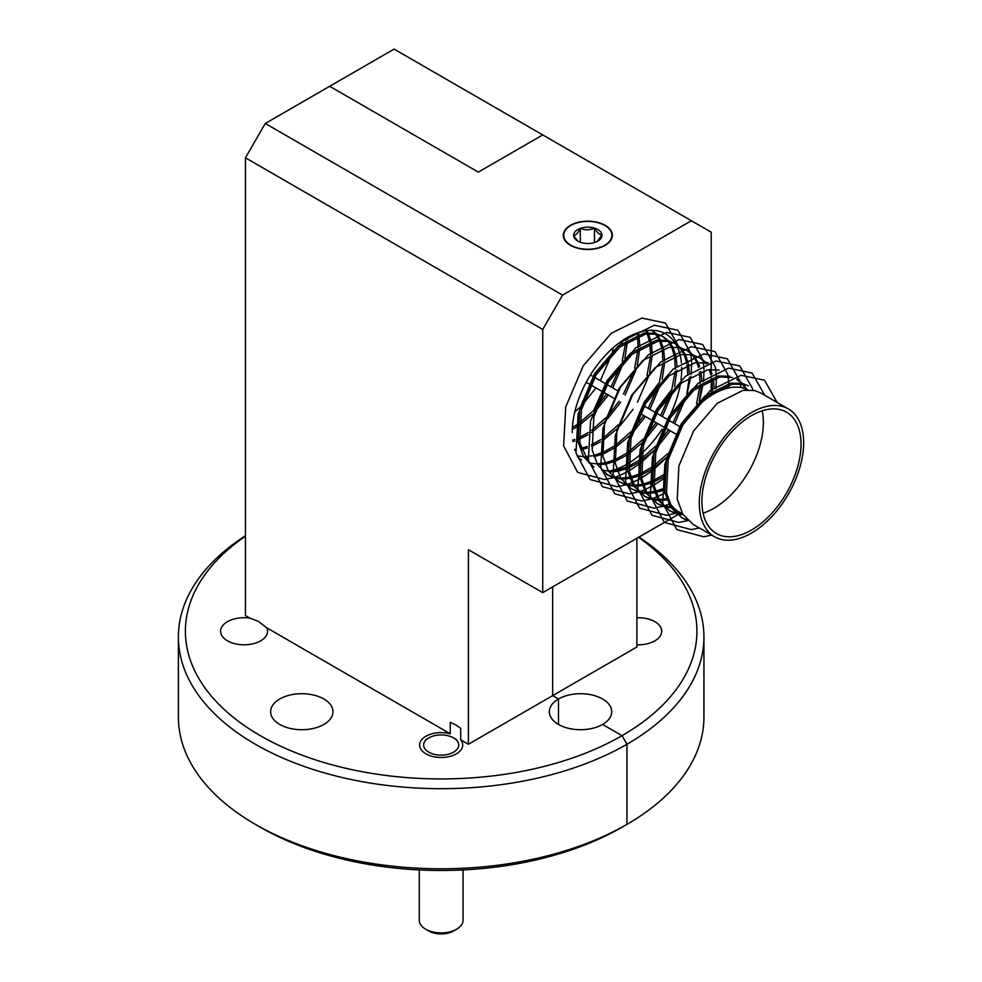 <?xml version="1.0" encoding="UTF-8"?>
<svg xmlns="http://www.w3.org/2000/svg" width="982" height="982" viewBox="0 0 982 982"><rect width="100%" height="100%" fill="white"/><g stroke="black" fill="none" stroke-linecap="round" stroke-linejoin="round"><path stroke-width="1.47" d="M260.304 827.212L255.357 824.352A262.771 151.707 0 0 0 626.97 824.352L622.023 827.212A255.762 147.668 180 0 1 260.304 827.212L255.357 824.352A262.771 151.707 0 0 1 178.393 717.081L178.393 636.974A262.771 151.707 180 0 1 245.439 535.742M609.601 470.955A77.431 44.706 120 0 0 616.647 469.015M617.899 468.549A77.431 44.706 120 0 0 626.86 464.253M628.419 463.332A77.431 44.706 120 0 0 639.761 455.059M641.835 453.23A77.431 44.706 120 0 0 661.978 429.367M670.755 413.668A77.431 44.706 120 0 0 680.403 383.925M680.98 380.169A77.431 44.706 120 0 0 681.729 369.355A77.431 44.706 120 0 0 681.692 367.378M266.809 627.854A23.47 13.552 180 0 1 267.558 631.254A23.47 13.552 180 0 1 253.061 643.775A23.47 13.552 180 0 1 227.48 640.841A23.47 13.552 180 0 1 220.606 631.254A23.47 13.552 180 0 1 249.968 618.144L258.389 621.41L266.809 627.854L450.235 733.763L450.235 722.31L455.476 724.691L460.705 728.362L460.705 739.802L468.414 744.258L552.645 695.624L558.476 698.988L558.476 724.446L558.476 698.988A31.178 18.007 180 0 1 602.567 698.988A31.178 18.007 180 0 1 611.7 711.717A31.178 18.007 180 0 1 602.567 724.446L622.023 735.678L626.97 744.258L626.97 824.352L626.97 744.258A262.771 151.707 180 0 1 340.607 777.143A262.771 151.707 180 0 1 178.393 636.974M460.705 739.802A21.543 12.435 180 0 1 462.706 745.043A21.543 12.435 180 0 1 449.412 756.533A21.543 12.435 180 0 1 425.93 753.845A21.543 12.435 180 0 1 419.621 745.043A21.543 12.435 180 0 1 450.235 733.763M279.76 724.446A31.178 18.007 180 0 1 270.627 711.717A31.178 18.007 180 0 1 289.874 695.084A31.178 18.007 180 0 1 323.851 698.988A31.178 18.007 180 0 1 332.984 711.717A31.178 18.007 180 0 1 313.737 728.349A31.178 18.007 180 0 1 279.76 724.446M605.17 225.32A24.525 14.165 0 0 0 578.447 222.251A24.525 14.165 0 0 0 563.3 235.336A24.525 14.165 0 0 0 570.493 245.34A24.525 14.165 0 0 0 597.216 248.409A24.525 14.165 0 0 0 612.351 235.336A24.525 14.165 0 0 0 605.17 225.32M711.201 364.383L711.201 232.182L542.739 134.927L478.32 172.108L329.682 86.293L265.263 123.474L562.563 295.116L542.739 329.449L245.439 157.807L245.439 615.53L249.968 618.144M636.888 538.283L636.888 646.991L552.645 695.624L552.645 586.917L552.645 695.624L558.476 698.988A31.178 18.007 180 0 0 549.343 711.717A31.178 18.007 180 0 0 568.59 728.349A31.178 18.007 180 0 0 602.567 724.446L622.023 735.678A255.762 147.668 0 0 0 638.521 537.338M245.439 536.197A255.762 147.668 0 0 0 268.246 740.06A255.762 147.668 0 0 0 622.023 735.678L626.97 744.258A262.771 151.707 180 0 0 703.934 636.974L703.934 717.081A262.771 151.707 0 0 1 626.97 824.352L622.023 827.212L626.97 824.352M691.389 220.741L562.563 295.116M681.434 363.058A77.431 44.706 120 0 0 680.342 356.012M680.035 354.748A77.431 44.706 120 0 0 677.727 347.959M677.347 347.112A77.431 44.706 120 0 0 675.69 343.995M680.538 347.702L675.628 343.847A77.431 44.706 120 0 0 665.686 333.905A77.431 44.706 120 0 0 606.017 354.649A77.431 44.706 120 0 0 572.224 432.583M677.347 514.924L542.739 592.637L542.739 329.449M680.772 512.948L679.519 513.66M678.562 514.224L677.654 514.74M711.201 364.469L711.201 368.385M711.201 369.404L711.201 371.429M711.201 375.885L711.201 377.898M711.201 379.494L711.201 391.425M711.201 393.537L711.201 395.476M468.414 744.258L468.414 549.724L542.739 592.637M245.439 157.807L265.263 123.474M636.888 617.727A23.47 13.552 180 0 1 654.847 621.68A23.47 13.552 180 0 1 661.721 631.254A23.47 13.552 180 0 1 636.888 644.793M478.32 172.108L329.682 86.293L394.089 49.1L542.739 134.927L478.32 172.108M638.951 537.093A262.771 151.707 180 0 1 703.934 636.974M722.519 535.988A70.078 40.458 120 0 0 789.221 488.115A70.078 40.458 120 0 0 786.508 412.158A70.078 40.458 120 0 0 780.42 409.703A70.078 40.458 120 0 0 713.718 457.575A70.078 40.458 120 0 0 716.43 533.533A70.078 40.458 120 0 0 722.519 535.988M703.1 513.156A70.078 40.458 120 0 0 762.192 410.795M747.805 389.854A70.078 40.458 120 0 0 742.76 387.951A70.078 40.458 120 0 0 687.695 417.559M687.339 519.944L681.52 517.649M682.343 518.152L670.362 506.982L664.839 491.982L666.508 458.79L681.25 423.77L704.855 396.151L730.694 383.152L742.196 383.385L748.284 385.791L743.865 384.355L732.363 384.122L706.512 397.109L682.92 424.74L668.177 459.76L666.496 492.952L672.032 507.94L682.343 518.152L688.051 520.632M714.577 536.761L693.059 524.339L682.748 514.126L677.224 499.138L678.893 465.947L693.636 430.926L717.241 403.295L743.079 390.308L754.581 390.541L760.669 392.947L788.374 408.929A73.797 42.607 -60 0 1 791.222 488.926A73.797 42.607 -60 0 1 720.984 539.351A73.797 42.607 -60 0 1 714.577 536.761A73.797 42.607 -60 0 1 711.717 456.765A73.797 42.607 -60 0 1 781.954 406.339A73.797 42.607 -60 0 1 788.374 408.929M581.577 459.969L578.005 457.514M593.963 467.125L583.652 456.912L578.128 441.925L579.797 408.733L594.54 373.712L618.144 346.081L643.983 333.094L655.485 333.328L663.243 336.691L657.154 334.285L645.653 334.052L619.802 347.051L596.209 374.67L581.467 409.69L579.785 442.882L588.869 462.608M613.014 477.043L607.195 474.748M593.533 410.795L606.925 380.856L630.53 353.238L656.369 340.251L667.87 340.472L675.628 343.847L669.54 341.441L658.038 341.208L632.199 354.195L608.595 381.826L593.852 416.847L592.183 450.038L597.707 465.026L608.018 475.239L613.725 477.731M614.683 478.001L621.225 479.032M625.399 484.187L619.581 481.892M626.123 484.875L618.746 481.425L608.423 471.225L602.899 456.225L604.568 423.033L619.323 388.013L642.915 360.382L668.754 347.395L680.256 347.628L688.014 350.991L681.925 348.585M627.068 485.157L633.611 486.176M637.784 491.344L631.966 489.048M638.509 492.031L631.131 488.582L620.808 478.369L615.284 463.381L616.954 430.19L631.708 395.169L655.301 367.538L681.14 354.551L692.641 354.784L700.399 358.148L694.311 355.742M639.454 492.301L645.996 493.332M650.17 498.488L644.364 496.205M707.813 363.193L695.195 362.665L669.356 375.652L645.763 403.283L631.009 438.303L629.339 471.495L634.863 486.483L645.186 496.696L633.194 485.525L627.67 470.525L629.339 437.334L644.094 402.313L659.401 382.391L662.789 364.138M645.186 496.696L650.894 499.175M651.839 499.457L658.394 500.489M662.568 505.644L656.749 503.349M719.094 370.042L707.592 369.821L681.741 382.808L658.149 410.427L643.394 445.46L641.725 478.651L647.248 493.639L657.572 503.852L645.579 492.669L640.055 477.682L641.737 444.49L656.479 409.469L671.786 389.547L675.174 371.294M657.572 503.852L663.28 506.331M664.237 506.614L670.78 507.633M674.953 512.8L669.135 510.505M732.597 377.493L719.978 376.965L694.127 389.952L670.534 417.583L655.792 452.604L654.11 485.795L659.634 500.795L669.957 510.996L657.965 499.826L652.441 484.838L654.122 451.646L668.865 416.626L692.457 388.995L718.308 376.008L729.81 376.229M669.957 510.996L675.665 513.488M676.623 513.758L683.165 514.789M574.777 412.035L580.215 407.039M582.903 404.302L595.914 387.89M600.333 380.734L611.516 354.748M612.498 351.126L613.308 347.628M625.792 338.434L625.743 340.545M625.62 342.681L622.232 360.946M620.919 365.157L611.05 386.92M606.63 394.077L596.651 407.186M593.631 410.488L579.171 423.156M577.306 424.445L572.396 427.526M572.285 429.465L577.183 426.593M578.975 425.415L592.6 414.195M595.301 411.458L608.3 395.046M612.719 387.89L623.901 361.904M624.896 358.27L627.412 341.515M627.461 339.49L627.449 337.477M636.901 333.058L637.281 334.85M637.539 336.323L638.128 347.702M638.018 349.838L634.63 368.09M633.304 372.313L623.435 394.077M619.016 401.233L609.036 414.33M606.017 417.645L591.557 430.312M588.304 432.522L579.073 437.616M574.863 439.359L572.641 440.12M572.813 441.544L574.863 440.906M579.245 439.236L588.009 434.719M591.373 432.571L604.777 421.56M607.686 418.602L620.685 402.19M625.104 395.034L636.299 369.06M637.281 365.427L639.798 348.659M639.847 346.646L638.951 335.807M638.656 334.383L638.214 332.603M645.739 330.738L646.757 332.738M647.236 333.831L649.667 341.994M649.924 343.479L650.526 354.858M650.403 356.994L647.015 375.247M618.402 424.801L603.942 437.469M600.689 439.678L591.459 444.76M587.248 446.503L581.098 448.369M575.44 449.326L574.531 449.4M574.863 450.443L575.575 450.407M581.504 449.609L587.248 448.05M591.63 446.393L600.395 441.863M603.758 439.715L617.162 428.717M620.072 425.758L633.071 409.347M637.49 402.19L648.685 376.204M649.667 372.583L652.183 355.815M652.244 353.79L651.336 342.963M651.041 341.54L648.427 333.708M647.924 332.665L646.745 330.59M651.717 330.283L654.785 333.168M655.448 333.941L659.143 339.895M659.634 340.975L662.052 349.15M662.31 350.635L662.911 362.002M658.075 386.613L648.218 408.377M643.799 415.533L633.807 428.631M630.788 431.945L616.328 444.613M614.474 445.902L603.844 451.916M602.347 452.579L593.496 455.513M592.22 455.795L584.597 456.655M583.48 456.655L577.121 455.893M585.149 457.612L587.96 457.563M593.889 456.765L602.555 454.138M604.016 453.537L614.351 448.05M616.144 446.871L629.548 435.861M632.457 432.915L645.469 416.503M649.888 409.334L661.07 383.361M662.138 379.396L664.581 362.972M664.63 360.946L663.722 350.108M663.427 348.684L660.812 340.864M660.309 339.821L656.455 334.125M655.767 333.389L652.06 330.283M662.396 336.225L667.171 340.324M667.834 341.098L671.528 347.051M672.019 348.131L674.438 356.294M674.695 357.779L675.297 369.158M670.461 393.757L660.604 415.533M656.185 422.69L646.193 435.787M643.173 439.101L628.713 451.769M626.86 453.058L616.23 459.073M614.732 459.723L605.882 462.669M604.605 462.952L596.982 463.811M595.865 463.799L589.212 462.976M597.535 464.768L605.022 464.155M606.275 463.909L614.941 461.295M616.401 460.693L626.737 455.194M628.529 454.015L642.154 442.796M644.843 440.059L657.854 423.647M662.273 416.491L673.456 390.517M674.524 386.54L676.966 370.116M677.003 366.102L676.107 357.264M675.812 355.84L673.198 348.009M672.695 346.965L668.84 341.282M668.153 340.545L663.243 336.691M674.781 343.381L679.556 347.468M680.219 348.254L683.926 354.195M684.405 355.288L686.823 363.45M687.081 364.936L687.731 374.51M682.846 400.914L672.989 422.677M668.57 429.834L658.578 442.943M655.559 446.245L641.111 458.925M639.245 460.214L628.615 466.217M627.117 466.88L618.267 469.826M616.991 470.108L609.368 470.955M608.263 470.955L601.598 470.132M609.932 471.912L617.408 471.311M618.66 471.065L627.326 468.439M628.787 467.849L639.122 462.35M640.915 461.172L654.54 449.952M657.228 447.215L670.24 430.803M674.659 423.647L685.841 397.661M686.823 394.028L689.352 377.272M689.389 373.258L688.492 364.42M688.198 362.996L685.583 355.165M685.08 354.121L681.226 348.438M687.167 350.537L691.942 354.625M692.605 355.398L696.312 361.351M696.79 362.432L698.484 367.415M699.466 372.092L700.068 383.459M699.945 385.595L696.557 403.848M695.244 408.07L694.851 409.187M667.944 453.402L653.496 466.069M651.631 467.358L641.001 473.373M639.515 474.036L630.653 476.97M629.376 477.252L621.753 478.111M620.649 478.099L613.983 477.289M622.318 479.069L629.793 478.455M631.045 478.222L639.712 475.595M641.185 474.993L651.508 469.506M653.3 468.328L666.925 457.109M697.821 406.18L698.227 404.817M699.221 401.184L701.737 384.416M701.774 380.415L700.878 371.564M699.687 366.777L697.981 362.309M697.466 361.278L693.611 355.582M692.936 354.846L688.014 350.991M699.552 357.681L704.339 361.781M705.002 362.554L706.009 363.868M709.176 369.588L710.882 374.572M711.852 379.236L712.453 390.615M712.343 392.751L712.159 394.874M664.016 474.515L653.398 480.529M651.901 481.18L643.038 484.126M641.762 484.408L634.139 485.255M633.034 485.255L626.369 484.433M634.703 486.225L642.191 485.611M643.431 485.366L652.109 482.751M653.57 482.15L663.893 476.651M714 393.782L714.123 391.572M714.159 387.559L713.263 378.721M712.085 373.921L710.367 369.465M706.721 363.586L706.009 362.739M705.322 362.002L700.399 358.148M705.039 361.928L708.378 362.996M664.286 488.336L655.424 491.282M654.159 491.552L646.524 492.412M645.419 492.412L638.754 491.589M647.089 493.369L654.577 492.755M655.816 492.522L664.495 489.895M666.545 498.709L658.91 499.568M657.805 499.556L651.14 498.733M659.474 500.525L666.962 499.912M736.721 379.138L741.496 383.226M742.159 384.011L745.252 388.725M672.609 506.675L671.307 506.712M670.19 506.712L663.537 505.89M671.86 507.669L673.517 507.669M746.725 389.338L743.165 384.195M742.478 383.459L737.568 379.604M682.355 513.856L675.923 513.046M678.918 351.016L678.55 348.033M678.427 347.26L678.218 346.081M678.108 345.517L665.452 323.029L641.909 318.082L611.283 333.266L583.308 365.709L565.755 406.855L563.607 445.84L577.698 472.391L604.556 479.535L613.517 477.657M614.413 477.387L619.274 475.632M620.293 475.214L627.866 471.52M629.204 470.759L639.061 464.204M640.816 462.853L654.466 450.247M687.069 393.794L690.898 376.315M691.144 374.252L691.635 363.438M691.586 362.076L690.935 355.177M690.812 354.416L690.604 353.238M690.506 352.673L677.838 330.185L654.294 325.226L623.668 340.423L595.693 372.853L578.14 413.999L575.992 452.997L590.084 479.535L616.942 486.691L625.902 484.813M626.811 484.531L631.672 482.788M632.678 482.371L640.252 478.676M641.602 477.915L651.447 471.348M653.202 469.997L666.852 457.391M699.466 400.951L703.284 383.471M703.529 381.409L704.02 370.595M703.984 369.232L703.321 362.333M703.198 361.572L703.002 360.382M702.891 359.817L690.223 337.342L666.68 332.382L636.066 347.579L608.079 380.009L590.526 421.155L588.378 460.141L602.482 486.691L629.327 493.848L638.288 491.957M639.196 491.687L644.057 489.944M645.064 489.527L652.637 485.82M653.987 485.059L663.832 478.504M715.326 393.046L715.669 390.615M715.915 388.553L716.406 377.751M716.369 376.388L715.706 369.49M715.596 368.716L715.387 367.538M715.277 366.973L702.609 344.486L679.078 339.539L648.451 354.723L620.477 387.166L602.911 428.312L600.763 467.297L614.867 493.848L641.725 500.992L650.673 499.114M651.582 498.844L656.442 497.088M657.449 496.671L665.023 492.976M728.804 387.915L728.791 384.895M728.754 383.532L728.104 376.634M727.981 375.873L727.772 374.694M727.662 374.117L714.994 351.642L691.463 346.683L660.837 361.879L632.862 394.31L615.309 435.456L613.149 474.453L627.253 500.992L654.11 508.148L663.071 506.27M663.967 505.988L668.828 504.245M740.931 387.559L740.489 383.79M740.367 383.029L740.158 381.838M740.047 381.274L727.38 358.786L703.848 353.839L673.222 369.036L645.248 401.466L627.694 442.612L625.534 481.597L639.638 508.148L666.496 515.305L675.456 513.414M676.352 513.144L679.348 512.113M752.752 390.173L752.543 388.995M752.433 388.43L739.765 365.942L716.234 360.983L685.608 376.18L657.633 408.622L640.08 449.768L637.919 488.754L652.023 515.305L678.881 522.449L687.842 520.57M764.769 395.316L752.065 373.025L728.619 368.14L697.993 383.336L670.019 415.767L652.465 456.912L650.317 495.91L664.409 522.449L691.267 529.605L699.356 527.972M777.155 402.46L764.45 380.181L741.005 375.296L710.379 390.48L682.404 422.923L664.851 464.069L662.703 503.054L676.807 529.605L703.652 536.749L711.741 535.129M668.374 500.145A70.078 40.458 120 0 0 678.771 511.794L682.699 514.052M456.642 929.205L453.549 930.985A17.516 10.115 180 0 1 429.502 931.39A17.516 10.115 180 0 1 428.778 930.985L425.685 929.205A21.899 12.643 0 0 0 426.593 929.696A21.899 12.643 0 0 0 456.642 929.205A21.899 12.643 0 0 0 463.062 920.257L463.062 869.929M429.502 752.593A17.516 10.115 0 0 0 453.905 751.991A17.516 10.115 0 0 0 453.549 737.887A17.516 10.115 0 0 0 452.825 737.494A17.516 10.115 0 0 0 428.778 737.887A17.516 10.115 0 0 0 429.502 752.593M419.265 869.929L419.265 920.257A21.899 12.643 0 0 0 425.685 929.205M575.833 239.669A14.165 8.175 0 0 0 577.821 241.118A14.165 8.175 0 0 0 581.197 242.554A14.165 8.175 0 0 0 595.35 242.259A14.165 8.175 0 0 0 597.842 241.118A14.165 8.175 0 0 0 601.978 235.042A14.165 8.175 0 0 0 594.466 228.106A14.165 8.175 0 0 0 580.313 228.401A14.165 8.175 0 0 0 573.684 235.631A14.165 8.175 0 0 0 575.833 239.669M575.035 223.54A24.108 13.92 0 0 0 567.4 242.714A24.108 13.92 0 0 0 600.628 247.12A24.108 13.92 0 0 0 608.263 227.947A24.108 13.92 0 0 0 575.035 223.54M597.24 241.437L601.978 235.042C599.474 234.747 596.97 232.427 594.466 228.106C589.777 230.23 585.063 230.328 580.313 228.401C578.116 232.808 575.906 235.226 573.684 235.631L577.441 240.639M594.466 242.554L594.466 228.106M580.313 242.259L580.313 228.401M606.348 474.281L608.018 475.239M590.415 375.001L592.907 376.437M594.576 377.407L605.293 383.594M606.962 384.563L617.678 390.75M644.118 406.008L654.834 412.207M656.504 413.164L667.232 419.351M668.889 420.321L679.618 426.507M586.217 382.293L588.918 383.852M590.587 384.809L601.303 390.996M602.973 391.965L613.689 398.152M640.129 413.422L650.845 419.609M652.514 420.566L663.243 426.765M664.9 427.722L675.628 433.909M453.549 737.887L456.397 739.532M428.778 737.887L425.685 739.679"/></g></svg>
